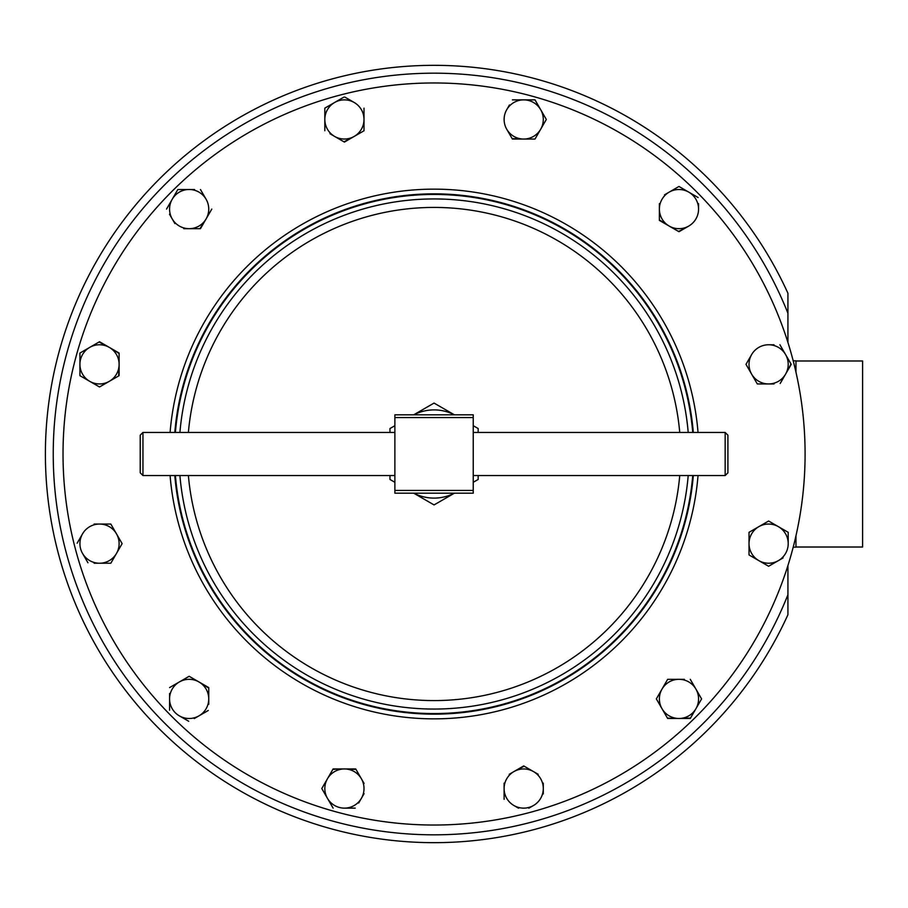 <?xml version="1.0" encoding="UTF-8"?>
<svg xmlns="http://www.w3.org/2000/svg" width="908" height="908" viewBox="0 0 908 908"><rect width="100%" height="100%" fill="white"/><g stroke="black" fill="none" stroke-linecap="round" stroke-linejoin="round"><path stroke-width="1.36" d="M795.964 360.987L862.6 360.987L862.6 547.013L795.964 547.013M140.218 472.807L140.218 435.193L142.953 432.446L142.953 475.554L140.218 472.807M394.878 432.446L142.953 432.446M394.878 475.554L142.953 475.554M725.163 432.446L727.91 435.193L727.91 472.807L725.163 475.554L725.163 432.446L473.238 432.446M725.163 475.554L473.238 475.554M679.74 475.554A246.624 246.624 0 0 1 188.387 475.554M188.387 432.446A246.624 246.624 0 0 1 679.74 432.446M688.207 432.446A255.057 255.057 0 0 0 434.058 198.943A255.057 255.057 0 0 0 179.909 432.446M179.909 475.554A255.057 255.057 0 0 0 434.058 709.057A255.057 255.057 0 0 0 688.207 475.554M174.801 475.554A260.153 260.153 0 0 0 434.058 714.153A260.153 260.153 0 0 0 693.315 475.554M693.315 432.446A260.153 260.153 0 0 0 434.058 193.847A260.153 260.153 0 0 0 174.801 432.446M434.058 82.968A371.031 371.031 0 0 0 63.027 454A371.031 371.031 0 0 0 434.058 825.031A371.031 371.031 0 0 0 805.09 454A371.031 371.031 0 0 0 434.058 82.968M804.965 463.795A371.031 371.031 0 0 1 429.166 824.997A371.031 371.031 0 0 1 63.027 454A371.031 371.031 0 0 1 429.166 83.003A371.031 371.031 0 0 1 804.965 463.795M175.392 432.446A259.563 259.563 0 0 1 434.058 194.437A259.563 259.563 0 0 1 692.736 432.446M692.736 475.554A259.563 259.563 0 0 1 434.058 713.563A259.563 259.563 0 0 1 175.392 475.554M793.206 360.828L795.964 360.828L795.964 372.201M795.964 535.799L795.964 547.172L793.206 547.172M787.928 614.727L787.928 594.729L787.928 614.727A388.658 388.658 0 0 1 45.4 454A388.658 388.658 0 0 1 787.928 293.273L787.928 313.271A380.827 380.827 0 0 0 203.664 150.773A380.827 380.827 0 0 0 203.664 757.227A380.827 380.827 0 0 0 787.928 594.729L787.928 565.536M538.172 774.286L523.7 765.921L513.905 771.584L524.143 766.182M504.11 783.139L504.11 788.541A19.59 19.59 0 0 1 513.905 771.584L509.229 774.286M543.29 793.944L543.29 783.139M528.819 808.211L533.495 805.51A19.59 19.59 0 0 1 513.905 805.51L518.582 808.211M513.905 805.51A19.59 19.59 0 0 1 504.11 788.541L504.11 799.346M513.905 771.584A19.59 19.59 0 0 1 543.29 788.541A19.59 19.59 0 0 1 533.495 805.51M183.757 228.68L200.464 228.68L206.127 218.885L199.964 228.68M169.49 214.209L174.892 223.572M194.562 189.511L177.843 189.511L172.191 199.295L177.843 189.511L183.757 189.511M206.127 199.295A19.59 19.59 0 0 1 189.159 228.68A19.59 19.59 0 0 1 172.191 199.295A19.59 19.59 0 0 1 206.127 199.295L200.464 189.511M684.087 228.759L678.526 231.461M659.378 203.698L659.378 220.406L669.173 226.058L659.378 219.895M698.116 197.535L678.968 186.469L664.497 194.834M678.968 186.469L684.087 189.431M669.173 226.058L678.968 231.71L688.763 226.058A19.59 19.59 0 0 1 659.378 209.09A19.59 19.59 0 0 1 688.763 192.133A19.59 19.59 0 0 1 698.558 209.09L698.558 203.698M690.534 718.058L678.968 718.489A19.59 19.59 0 0 1 662 689.115L667.652 679.32L656.348 698.91L662 708.705L656.348 698.91L659.299 693.791M684.371 679.32L668.163 679.32M701.589 698.91L695.937 708.705L701.589 698.91L690.273 679.32M673.566 718.489L667.403 718.058M184.04 679.241L189.159 676.29L194.278 679.241M208.749 704.302L208.749 687.594L198.954 681.942L208.749 688.105M194.278 718.569L208.307 710.465M170 687.345L179.364 681.942A19.59 19.59 0 0 1 208.749 698.91A19.59 19.59 0 0 1 179.364 715.867L188.716 721.27M169.569 710.215L169.569 698.91L169.569 710.215M169.569 693.508L169.569 698.91A19.59 19.59 0 0 1 179.364 681.942L169.569 687.594M113.988 350.091L119.107 353.553M99.517 386.978L89.722 381.326L99.517 386.978L119.107 375.674L119.107 364.358L118.664 375.923M85.046 378.625L79.927 375.674L79.927 353.053L85.046 350.091M99.074 341.987L109.312 347.389L99.517 341.737L79.927 353.053L79.927 375.674L89.722 381.326A19.59 19.59 0 0 1 89.722 347.389A19.59 19.59 0 0 1 119.107 364.358L119.107 353.053L109.312 347.389M546.071 119.89L535.016 139.049L529.103 139.049M509.433 104.976L506.743 109.664A19.59 19.59 0 0 0 506.743 129.254L512.396 139.049L523.7 139.049L512.135 138.606M512.396 99.869L523.7 99.869L512.396 99.869M529.103 99.869L535.016 99.869L537.967 104.976M546.071 119.016L535.016 99.869L523.7 99.869A19.59 19.59 0 0 1 540.669 129.254L546.321 119.459M783.082 529.375L788.201 532.326L788.201 543.642A19.59 19.59 0 0 1 778.406 560.611L768.611 566.263L778.406 560.611A19.59 19.59 0 0 1 749.021 543.642L749.021 532.326L749.021 554.947L758.816 560.611L749.021 554.947L749.021 549.045M749.021 532.326L758.816 526.674L749.021 532.326M768.611 521.022L778.406 526.674L768.611 521.022L758.816 526.674A19.59 19.59 0 0 1 788.201 543.642L788.201 532.326L778.406 526.674M778.406 560.611L783.082 557.909M332.861 769.394L339.013 768.951M364.085 783.434L355.732 768.951L344.416 768.951L355.981 769.394M358.683 803.024L364.085 793.66M344.416 768.951L333.111 768.951L327.459 778.746A19.59 19.59 0 0 1 361.384 778.746A19.59 19.59 0 0 1 344.416 808.131L355.221 808.131M344.416 808.131A19.59 19.59 0 0 1 327.459 778.746L321.795 788.541L333.111 808.131L321.795 788.541L324.758 783.434M364.006 108.654L364.006 130.763L358.898 133.714M329.945 133.714L344.416 142.079L354.211 136.416L343.984 141.818M324.826 130.763L324.826 119.459L324.826 130.763M324.826 114.056L324.826 108.143L334.621 102.49L324.826 108.143L324.826 119.459A19.59 19.59 0 0 1 354.211 102.49L344.858 97.088M343.984 97.088L334.621 102.49M780.176 383.505L785.579 374.153A19.59 19.59 0 0 1 751.642 374.153L745.99 364.358L757.295 383.948L768.611 383.948L757.295 383.948L754.344 378.829M774.013 344.768L768.611 344.768A19.59 19.59 0 0 0 751.642 354.563L746.24 363.915M779.915 344.768L785.579 354.563L779.915 344.768M790.97 363.915L788.269 369.477M768.611 383.948L774.013 383.948M104.919 524.052L110.821 524.052L113.784 529.171M121.888 543.2L121.888 544.085M94.114 563.232L99.517 563.232A19.59 19.59 0 0 0 116.485 553.437L110.821 563.232L99.517 563.232L110.821 563.232L122.137 543.642L110.821 524.052L94.114 524.052M99.517 563.232A19.59 19.59 0 0 1 82.549 553.437L87.951 562.79M82.549 553.437A19.59 19.59 0 0 1 82.549 533.847L77.146 543.2M787.928 342.464L787.928 293.273M206.127 218.885L211.78 209.09M172.191 199.295L166.539 209.09M698.558 209.09A19.59 19.59 0 0 1 688.763 226.058M690.273 718.489L695.937 708.705A19.59 19.59 0 0 1 678.968 718.489L690.273 718.489M662 708.705L667.652 718.489L678.968 718.489M662 689.115A19.59 19.59 0 0 1 695.937 689.115A19.59 19.59 0 0 1 695.937 708.705M198.954 681.942L189.159 676.29L179.364 681.942M179.364 715.867A19.59 19.59 0 0 1 169.569 698.91M89.722 381.326A19.59 19.59 0 0 0 119.107 364.358M523.7 139.049L535.016 139.049L540.669 129.254A19.59 19.59 0 0 1 506.743 129.254M506.743 109.664A19.59 19.59 0 0 1 523.7 99.869M758.816 560.611L768.611 566.263M749.021 543.642A19.59 19.59 0 0 1 758.816 526.674M354.211 102.49A19.59 19.59 0 0 1 354.211 136.416L364.006 130.763L364.006 108.143M324.826 119.459A19.59 19.59 0 0 0 354.211 136.416M791.231 364.358L785.579 354.563A19.59 19.59 0 0 1 785.579 374.153L791.231 364.358M768.611 344.768A19.59 19.59 0 0 1 785.579 354.563M751.642 374.153A19.59 19.59 0 0 1 751.642 354.563M82.549 533.847A19.59 19.59 0 0 1 116.485 533.847A19.59 19.59 0 0 1 116.485 553.437M473.238 425.693L478.164 428.542L478.164 432.446M454.306 414.82A44.106 44.106 0 0 0 413.821 414.82M413.719 414.82L434.058 403.073L454.397 414.82M389.963 432.446L389.963 428.542L394.878 425.693M394.878 482.307L389.963 479.458L389.963 475.554M413.821 493.18A44.106 44.106 0 0 0 454.306 493.18M454.397 493.18L434.058 504.927L413.719 493.18M478.164 475.554L478.164 479.458L473.238 482.307M473.238 417.566L394.878 417.566L394.878 414.82L473.238 414.82L473.238 493.18L394.878 493.18L394.878 490.434L473.238 490.434M394.878 417.566L394.878 490.434M170.091 432.446A264.852 264.852 0 0 1 434.058 189.148A264.852 264.852 0 0 1 698.036 432.446M698.036 475.554A264.852 264.852 0 0 1 434.058 718.852A264.852 264.852 0 0 1 170.091 475.554"/></g></svg>
